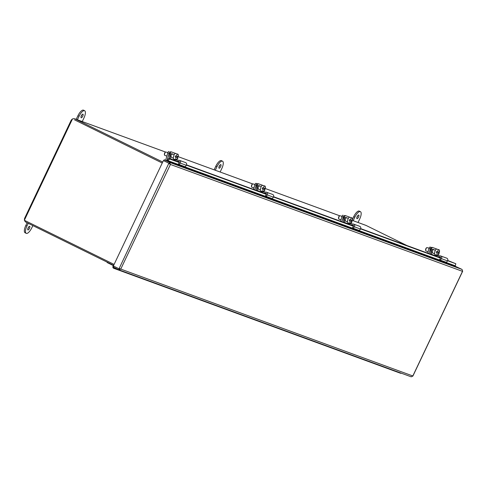 <?xml version="1.0" encoding="UTF-8"?>
<svg xmlns="http://www.w3.org/2000/svg" width="487" height="487" viewBox="0 0 487 487"><rect width="100%" height="100%" fill="white"/><g stroke="black" fill="none" stroke-linecap="round" stroke-linejoin="round"><path stroke-width="0.73" d="M74.535 119.857A2.234 2.082 110.1 0 1 74.724 119.936L162.238 163.029M162.713 162.037L75.181 118.98A3.293 3.068 -69.9 0 0 72.679 118.95M72.399 119.096A3.293 3.068 -69.9 0 0 71.011 120.599L24.782 217.957A3.293 3.068 -69.9 0 0 24.484 219.996M24.569 220.386A3.293 3.068 -69.9 0 0 26.128 222.285L113.66 265.342M352.46 220.441L365.755 225.311A3.293 3.068 110.1 0 1 366.035 225.426L406.895 245.527M114.098 264.423L24.35 220.276L72.496 118.889M356.983 218.687A2.009 0.724 -63.8 0 1 356.959 218.681A2.009 0.724 -63.8 0 1 357.184 216.587A2.009 0.724 -63.8 0 1 358.712 215.059A2.009 0.724 -63.8 0 1 358.736 215.071A2.009 0.724 -63.8 0 1 358.517 217.159A2.009 0.724 -63.8 0 1 356.983 218.687M358.036 222.486L359.704 218.973A7.153 2.575 116.2 0 0 360.429 211.668A7.153 2.575 116.2 0 0 354.846 217.196L353.178 220.702M356.837 217.506A2.009 0.724 116.2 0 0 357.732 215.686M360.429 211.668L359.309 211.115A7.153 2.575 116.2 0 0 353.72 216.642L352.509 219.193M219.095 168.228A2.009 0.724 -63.8 0 1 219.071 168.216A2.009 0.724 -63.8 0 1 219.29 166.128A2.009 0.724 -63.8 0 1 220.818 164.594A2.009 0.724 -63.8 0 1 220.848 164.606A2.009 0.724 -63.8 0 1 220.623 166.694A2.009 0.724 -63.8 0 1 219.095 168.228M220.148 172.021L221.81 168.508A7.153 2.575 116.2 0 0 222.541 161.203A7.153 2.575 116.2 0 0 216.952 166.731L215.284 170.243M218.949 167.041A2.009 0.724 116.2 0 0 219.844 165.227M222.541 161.203L221.415 160.649A7.153 2.575 116.2 0 0 215.832 166.177L214.11 169.811M81.207 117.763A2.009 0.724 -63.8 0 1 81.177 117.751A2.009 0.724 -63.8 0 1 81.402 115.663A2.009 0.724 -63.8 0 1 82.93 114.128A2.009 0.724 -63.8 0 1 82.954 114.141A2.009 0.724 -63.8 0 1 82.735 116.229A2.009 0.724 -63.8 0 1 81.207 117.763M27.936 229.943A2.009 0.724 -63.8 0 1 27.911 229.931A2.009 0.724 -63.8 0 1 28.13 227.843A2.009 0.724 -63.8 0 1 29.664 226.309A2.009 0.724 -63.8 0 1 29.689 226.321A2.009 0.724 -63.8 0 1 29.463 228.415A2.009 0.724 -63.8 0 1 27.936 229.943M27.108 222.766L25.823 225.475A7.153 2.575 116.2 0 0 25.093 232.78A7.153 2.575 116.2 0 0 25.184 232.823M28.228 223.32L26.943 226.029A7.153 2.575 116.2 0 0 26.219 233.334A7.153 2.575 116.2 0 0 26.31 233.376A7.153 2.575 116.2 0 0 31.801 227.806L32.854 225.597M82.254 121.555L83.922 118.043A7.153 2.575 116.2 0 0 84.647 110.738A7.153 2.575 116.2 0 0 79.064 116.265L77.396 119.778M81.061 116.582A2.009 0.724 116.2 0 0 81.95 114.762M27.789 228.762A2.009 0.724 116.2 0 0 28.684 226.942M84.647 110.738L83.527 110.184A7.153 2.575 116.2 0 0 77.938 115.717L76.216 119.345M462.607 271.125L462.041 269.421L169.671 162.427L170.438 164.46L168.849 163.255L119.047 268.733M119.869 268.641L118.798 268.666L120.758 269.08L118.84 269.822L411.192 376.816L412.763 376.116M179.35 162.555L169.762 159.048L167.772 160.6A0.444 0.414 110.1 0 0 167.918 161.258L164.229 159.748L169.671 162.427L169.22 163.382L169.549 164.022L169.208 163.388L163.407 160.576L113.355 265.987L118.798 268.666M119.205 268.83L118.706 269.761L113.258 267.083L113.696 266.158M455.223 266.243L462.041 269.421M447.608 260.734L455.814 263.735L455.284 265.823A0.444 0.414 -69.9 0 0 455.424 266.474L455.418 266.474M169.208 163.388L163.407 160.576M164.229 159.748L163.772 160.704L169.22 163.382M440.552 258.147L360.544 228.866M353.483 226.285L273.475 197.004M266.419 194.423L186.405 165.142M166.712 160.661A1.504 1.406 110.1 0 1 166.98 160.004L167.82 160.533M455.814 263.735L447.73 260.472M440.625 257.873L360.666 228.61M353.562 226.005L273.597 196.742M266.492 194.143L186.527 164.88M179.423 162.281L168.971 158.452L169.762 159.048M168.971 158.452L167.023 159.943M430.319 248.954L428.968 248.577A1.79 0.645 105.5 0 1 430.051 247.079A1.79 0.645 105.5 0 1 430.07 247.086L431.366 247.445A1.79 0.645 105.5 0 0 430.319 248.954L428.974 253.605M428.968 248.577L427.659 253.124M344.528 222.705A0.901 0.84 110.1 0 1 344.504 222.456L344.693 217.135L343.682 217.141A1.79 0.609 -90.5 0 1 344.272 215.577A1.79 0.645 105.5 0 0 343.25 217.086L341.911 221.743M342.982 215.211L343 215.217A1.79 0.645 105.5 0 0 342.982 215.211A1.79 0.645 105.5 0 0 341.898 216.715L340.59 221.262M256.18 185.224L254.829 184.847A1.79 0.645 105.5 0 1 255.918 183.349A1.79 0.645 105.5 0 1 255.937 183.356L257.233 183.715A1.79 0.645 105.5 0 0 256.18 185.224L254.841 189.881M254.829 184.847L253.52 189.394M170.395 158.975A0.901 0.84 110.1 0 1 170.371 158.732L170.553 153.405L169.549 153.417A1.79 0.609 -90.5 0 1 170.14 151.853A1.79 0.645 105.5 0 0 169.117 153.356L167.272 159.748M168.849 151.481L168.867 151.487A1.79 0.645 105.5 0 0 168.849 151.481A1.79 0.645 105.5 0 0 167.765 152.985L165.665 160.272M115.078 267.978A1.431 1.333 110.1 0 1 113.587 268.234A1.431 1.333 110.1 0 1 113.434 265.811M114.494 267.692A0.834 0.773 110.1 0 1 113.441 267.174M397.8 372.251A1.431 1.333 -69.9 0 0 398.823 372.287M396.467 371.423A1.431 1.333 110.1 0 1 395.444 371.386A1.431 1.333 -69.9 0 0 396.467 371.423M392.942 370.467A1.431 1.333 -69.9 0 0 393.965 370.51M391.609 369.645A1.431 1.333 110.1 0 1 390.586 369.609A1.431 1.333 -69.9 0 0 391.609 369.645M388.084 368.689A1.431 1.333 -69.9 0 0 389.107 368.732M386.745 367.868A1.431 1.333 110.1 0 1 385.728 367.831A1.431 1.333 -69.9 0 0 386.745 367.868M383.226 366.912A1.431 1.333 -69.9 0 0 384.243 366.954M381.887 366.09A1.431 1.333 110.1 0 1 380.864 366.047A1.431 1.333 -69.9 0 0 381.887 366.09M378.362 365.134A1.431 1.333 -69.9 0 0 379.385 365.177M377.029 364.313A1.431 1.333 110.1 0 1 376.007 364.27A1.431 1.333 -69.9 0 0 377.029 364.313M373.505 363.357A1.431 1.333 -69.9 0 0 374.527 363.393M372.171 362.535A1.431 1.333 110.1 0 1 371.149 362.492A1.431 1.333 -69.9 0 0 372.171 362.535M368.647 361.579A1.431 1.333 -69.9 0 0 369.663 361.616M367.308 360.757A1.431 1.333 110.1 0 1 366.285 360.715A1.431 1.333 -69.9 0 0 367.308 360.757M363.783 359.796A1.431 1.333 -69.9 0 0 364.806 359.838M362.45 358.974A1.431 1.333 110.1 0 1 361.427 358.937A1.431 1.333 -69.9 0 0 362.45 358.974M358.925 358.018A1.431 1.333 -69.9 0 0 359.948 358.061M357.592 357.196A1.431 1.333 110.1 0 1 356.569 357.16A1.431 1.333 -69.9 0 0 357.592 357.196M354.067 356.241A1.431 1.333 -69.9 0 0 355.09 356.283M352.728 355.419A1.431 1.333 110.1 0 1 351.711 355.376A1.431 1.333 -69.9 0 0 352.728 355.419M349.203 354.463A1.431 1.333 -69.9 0 0 350.226 354.506M347.87 353.641A1.431 1.333 110.1 0 1 346.847 353.599A1.431 1.333 -69.9 0 0 347.87 353.641M344.346 352.685A1.431 1.333 -69.9 0 0 345.368 352.722M343.012 351.864A1.431 1.333 110.1 0 1 341.99 351.821A1.431 1.333 -69.9 0 0 343.012 351.864M339.488 350.908A1.431 1.333 -69.9 0 0 340.51 350.944M338.148 350.086A1.431 1.333 110.1 0 1 337.132 350.043A1.431 1.333 -69.9 0 0 338.148 350.086M334.63 349.13A1.431 1.333 -69.9 0 0 335.646 349.167M333.291 348.302A1.431 1.333 110.1 0 1 332.268 348.266A1.431 1.333 -69.9 0 0 333.291 348.302M329.766 347.347A1.431 1.333 -69.9 0 0 330.789 347.389M328.433 346.525A1.431 1.333 110.1 0 1 327.41 346.488A1.431 1.333 -69.9 0 0 328.433 346.525M324.908 345.569A1.431 1.333 -69.9 0 0 325.931 345.612M323.575 344.747A1.431 1.333 110.1 0 1 322.552 344.711A1.431 1.333 -69.9 0 0 323.575 344.747M320.05 343.792A1.431 1.333 -69.9 0 0 321.073 343.834M318.711 342.97A1.431 1.333 110.1 0 1 317.694 342.927A1.431 1.333 -69.9 0 0 318.711 342.97M315.186 342.014A1.431 1.333 -69.9 0 0 316.209 342.057M313.853 341.192A1.431 1.333 110.1 0 1 312.831 341.15A1.431 1.333 -69.9 0 0 313.853 341.192M310.329 340.236A1.431 1.333 -69.9 0 0 311.351 340.273M308.995 339.415A1.431 1.333 110.1 0 1 307.973 339.372A1.431 1.333 -69.9 0 0 308.995 339.415M305.471 338.459A1.431 1.333 -69.9 0 0 306.493 338.495M304.132 337.637A1.431 1.333 110.1 0 1 303.115 337.594A1.431 1.333 -69.9 0 0 304.132 337.637M300.613 336.675A1.431 1.333 -69.9 0 0 301.63 336.718M299.274 335.853A1.431 1.333 110.1 0 1 298.251 335.817A1.431 1.333 -69.9 0 0 299.274 335.853M295.749 334.898A1.431 1.333 -69.9 0 0 296.772 334.94M294.416 334.076A1.431 1.333 110.1 0 1 293.393 334.039A1.431 1.333 -69.9 0 0 294.416 334.076M290.891 333.12A1.431 1.333 -69.9 0 0 291.914 333.163M289.558 332.298A1.431 1.333 110.1 0 1 288.535 332.256A1.431 1.333 -69.9 0 0 289.558 332.298M286.033 331.343A1.431 1.333 -69.9 0 0 287.05 331.385M284.694 330.521A1.431 1.333 110.1 0 1 283.678 330.478A1.431 1.333 -69.9 0 0 284.694 330.521M281.169 329.565A1.431 1.333 -69.9 0 0 282.192 329.602M279.836 328.743A1.431 1.333 110.1 0 1 278.814 328.701A1.431 1.333 -69.9 0 0 279.836 328.743M276.312 327.788A1.431 1.333 -69.9 0 0 277.334 327.824M274.978 326.966A1.431 1.333 110.1 0 1 273.956 326.923A1.431 1.333 -69.9 0 0 274.978 326.966M271.454 326.01A1.431 1.333 -69.9 0 0 272.477 326.047M270.115 325.182A1.431 1.333 110.1 0 1 269.098 325.146A1.431 1.333 -69.9 0 0 270.115 325.182M266.596 324.226A1.431 1.333 -69.9 0 0 267.613 324.269M265.257 323.405A1.431 1.333 110.1 0 1 264.234 323.368A1.431 1.333 -69.9 0 0 265.257 323.405M261.732 322.449A1.431 1.333 -69.9 0 0 262.755 322.491M260.399 321.627A1.431 1.333 110.1 0 1 259.376 321.59A1.431 1.333 -69.9 0 0 260.399 321.627M256.874 320.671A1.431 1.333 -69.9 0 0 257.897 320.714M255.541 319.849A1.431 1.333 110.1 0 1 254.518 319.807A1.431 1.333 -69.9 0 0 255.541 319.849M252.016 318.894A1.431 1.333 -69.9 0 0 253.033 318.936M250.677 318.072A1.431 1.333 110.1 0 1 249.661 318.029A1.431 1.333 -69.9 0 0 250.677 318.072M247.153 317.116A1.431 1.333 -69.9 0 0 248.175 317.153M245.819 316.294A1.431 1.333 110.1 0 1 244.797 316.252A1.431 1.333 -69.9 0 0 245.819 316.294M242.295 315.339A1.431 1.333 -69.9 0 0 243.317 315.375M240.962 314.517A1.431 1.333 110.1 0 1 239.939 314.474A1.431 1.333 -69.9 0 0 240.962 314.517M237.437 313.561A1.431 1.333 -69.9 0 0 238.46 313.598M236.098 312.733A1.431 1.333 110.1 0 1 235.081 312.697A1.431 1.333 -69.9 0 0 236.098 312.733M232.579 311.777A1.431 1.333 -69.9 0 0 233.596 311.82M231.24 310.956A1.431 1.333 110.1 0 1 230.217 310.919A1.431 1.333 -69.9 0 0 231.24 310.956M227.715 310A1.431 1.333 -69.9 0 0 228.738 310.042M226.382 309.178A1.431 1.333 110.1 0 1 225.359 309.142A1.431 1.333 -69.9 0 0 226.382 309.178M222.857 308.222A1.431 1.333 -69.9 0 0 223.88 308.265M221.524 307.4A1.431 1.333 110.1 0 1 220.501 307.358A1.431 1.333 -69.9 0 0 221.524 307.4M217.999 306.445A1.431 1.333 -69.9 0 0 219.016 306.487M216.66 305.623A1.431 1.333 110.1 0 1 215.644 305.58A1.431 1.333 -69.9 0 0 216.66 305.623M213.136 304.667A1.431 1.333 -69.9 0 0 214.158 304.704M211.802 303.845A1.431 1.333 110.1 0 1 210.78 303.803A1.431 1.333 -69.9 0 0 211.802 303.845M208.278 302.89A1.431 1.333 -69.9 0 0 209.3 302.926M206.945 302.068A1.431 1.333 110.1 0 1 205.922 302.025A1.431 1.333 -69.9 0 0 206.945 302.068M203.42 301.106A1.431 1.333 -69.9 0 0 204.443 301.149M202.081 300.284A1.431 1.333 110.1 0 1 201.064 300.248A1.431 1.333 -69.9 0 0 202.081 300.284M198.562 299.328A1.431 1.333 -69.9 0 0 199.579 299.371M197.223 298.507A1.431 1.333 110.1 0 1 196.2 298.47A1.431 1.333 -69.9 0 0 197.223 298.507M193.698 297.551A1.431 1.333 -69.9 0 0 194.721 297.594M192.365 296.729A1.431 1.333 110.1 0 1 191.342 296.686A1.431 1.333 -69.9 0 0 192.365 296.729M188.84 295.773A1.431 1.333 -69.9 0 0 189.863 295.816M187.507 294.952A1.431 1.333 110.1 0 1 186.484 294.909A1.431 1.333 -69.9 0 0 187.507 294.952M183.983 293.996A1.431 1.333 -69.9 0 0 184.999 294.032M182.643 293.174A1.431 1.333 110.1 0 1 181.621 293.131A1.431 1.333 -69.9 0 0 182.643 293.174M179.119 292.218A1.431 1.333 -69.9 0 0 180.141 292.255M177.785 291.396A1.431 1.333 110.1 0 1 176.763 291.354A1.431 1.333 -69.9 0 0 177.785 291.396M174.261 290.441A1.431 1.333 -69.9 0 0 175.283 290.477M172.928 289.613A1.431 1.333 110.1 0 1 171.905 289.576A1.431 1.333 -69.9 0 0 172.928 289.613M169.403 288.657A1.431 1.333 -69.9 0 0 170.426 288.7M168.064 287.835A1.431 1.333 110.1 0 1 167.047 287.799A1.431 1.333 -69.9 0 0 168.064 287.835M164.539 286.88A1.431 1.333 -69.9 0 0 165.562 286.922M163.206 286.058A1.431 1.333 110.1 0 1 162.183 286.021A1.431 1.333 -69.9 0 0 163.206 286.058M159.681 285.102A1.431 1.333 -69.9 0 0 160.704 285.145M158.348 284.28A1.431 1.333 110.1 0 1 157.325 284.238A1.431 1.333 -69.9 0 0 158.348 284.28M154.823 283.324A1.431 1.333 -69.9 0 0 155.846 283.367M153.49 282.503A1.431 1.333 110.1 0 1 152.468 282.46A1.431 1.333 -69.9 0 0 153.49 282.503M149.966 281.547A1.431 1.333 -69.9 0 0 150.982 281.583M148.626 280.725A1.431 1.333 110.1 0 1 147.604 280.682A1.431 1.333 -69.9 0 0 148.626 280.725M145.102 279.769A1.431 1.333 -69.9 0 0 146.124 279.806M143.768 278.948A1.431 1.333 110.1 0 1 142.746 278.905A1.431 1.333 -69.9 0 0 143.768 278.948M140.244 277.986A1.431 1.333 -69.9 0 0 141.267 278.028M138.911 277.164A1.431 1.333 110.1 0 1 137.888 277.127A1.431 1.333 -69.9 0 0 138.911 277.164M135.386 276.208A1.431 1.333 -69.9 0 0 136.409 276.251M134.047 275.386A1.431 1.333 110.1 0 1 133.03 275.35A1.431 1.333 -69.9 0 0 134.047 275.386M130.522 274.431A1.431 1.333 -69.9 0 0 131.545 274.473M129.189 273.609A1.431 1.333 110.1 0 1 128.166 273.566A1.431 1.333 -69.9 0 0 129.189 273.609M125.664 272.653A1.431 1.333 -69.9 0 0 126.687 272.696M124.331 271.831A1.431 1.333 110.1 0 1 123.308 271.789A1.431 1.333 -69.9 0 0 124.331 271.831M120.806 270.875A1.431 1.333 -69.9 0 0 121.829 270.912M119.467 270.054A1.431 1.333 110.1 0 1 118.451 270.011A1.431 1.333 -69.9 0 0 119.467 270.054M115.949 269.098A1.431 1.333 -69.9 0 0 117.197 269.025M107.292 262.213L107.134 262.542L113.501 265.671M117.324 269.086A1.431 1.333 110.1 0 1 116.143 269.171M121.975 270.967A1.431 1.333 110.1 0 1 121.001 270.949M126.833 272.744A1.431 1.333 110.1 0 1 125.859 272.732M131.691 274.528A1.431 1.333 110.1 0 1 130.723 274.51M136.549 276.306A1.431 1.333 110.1 0 1 135.581 276.287M141.413 278.083A1.431 1.333 110.1 0 1 140.439 278.065M146.27 279.861A1.431 1.333 110.1 0 1 145.296 279.842M151.128 281.638A1.431 1.333 110.1 0 1 150.16 281.62M155.992 283.416A1.431 1.333 110.1 0 1 155.018 283.397M160.85 285.193A1.431 1.333 110.1 0 1 159.876 285.181M165.708 286.977A1.431 1.333 110.1 0 1 164.74 286.959M170.566 288.754A1.431 1.333 110.1 0 1 169.598 288.736M175.43 290.532A1.431 1.333 110.1 0 1 174.456 290.514M180.287 292.31A1.431 1.333 110.1 0 1 179.313 292.291M185.145 294.087A1.431 1.333 110.1 0 1 184.177 294.069M190.009 295.865A1.431 1.333 110.1 0 1 189.035 295.853M194.867 297.648A1.431 1.333 110.1 0 1 193.893 297.63M199.725 299.426A1.431 1.333 110.1 0 1 198.757 299.408M204.589 301.203A1.431 1.333 110.1 0 1 203.615 301.185M209.447 302.981A1.431 1.333 110.1 0 1 208.473 302.963M214.304 304.759A1.431 1.333 110.1 0 1 213.33 304.74M219.162 306.536A1.431 1.333 110.1 0 1 218.194 306.518M224.026 308.314A1.431 1.333 110.1 0 1 223.052 308.301M228.884 310.097A1.431 1.333 110.1 0 1 227.91 310.079M233.742 311.875A1.431 1.333 110.1 0 1 232.774 311.857M238.606 313.652A1.431 1.333 110.1 0 1 237.632 313.634M243.463 315.43A1.431 1.333 110.1 0 1 242.489 315.412M248.321 317.207A1.431 1.333 110.1 0 1 247.347 317.189M253.179 318.985A1.431 1.333 110.1 0 1 252.211 318.973M258.043 320.763A1.431 1.333 110.1 0 1 257.069 320.75M262.901 322.546A1.431 1.333 110.1 0 1 261.927 322.528M267.759 324.324A1.431 1.333 110.1 0 1 266.791 324.305M272.623 326.101A1.431 1.333 110.1 0 1 271.649 326.083M277.48 327.879A1.431 1.333 110.1 0 1 276.506 327.861M282.338 329.656A1.431 1.333 110.1 0 1 281.37 329.638M287.196 331.434A1.431 1.333 110.1 0 1 286.228 331.422M292.06 333.218A1.431 1.333 110.1 0 1 291.086 333.199M296.918 334.995A1.431 1.333 110.1 0 1 295.944 334.977M301.776 336.773A1.431 1.333 110.1 0 1 300.808 336.754M306.64 338.55A1.431 1.333 110.1 0 1 305.666 338.532M311.497 340.328A1.431 1.333 110.1 0 1 310.523 340.31M316.355 342.105A1.431 1.333 110.1 0 1 315.387 342.087M321.213 343.883A1.431 1.333 110.1 0 1 320.245 343.871M326.077 345.667A1.431 1.333 110.1 0 1 325.103 345.648M330.935 347.444A1.431 1.333 110.1 0 1 329.961 347.426M335.793 349.222A1.431 1.333 110.1 0 1 334.825 349.203M340.656 350.999A1.431 1.333 110.1 0 1 339.683 350.981M345.514 352.777A1.431 1.333 110.1 0 1 344.54 352.758M350.372 354.554A1.431 1.333 110.1 0 1 349.404 354.542M355.23 356.338A1.431 1.333 110.1 0 1 354.262 356.32M360.094 358.115A1.431 1.333 110.1 0 1 359.12 358.097M364.952 359.893A1.431 1.333 110.1 0 1 363.978 359.875M369.81 361.671A1.431 1.333 110.1 0 1 368.842 361.652M374.673 363.448A1.431 1.333 110.1 0 1 373.699 363.43M379.531 365.226A1.431 1.333 110.1 0 1 378.557 365.207M384.389 367.003A1.431 1.333 110.1 0 1 383.421 366.991M389.253 368.787A1.431 1.333 110.1 0 1 388.279 368.769M394.111 370.564A1.431 1.333 110.1 0 1 393.137 370.546M398.969 372.342A1.431 1.333 110.1 0 1 397.995 372.324M400.308 373.164A1.431 1.333 -69.9 0 0 401.325 373.206M114.354 267.625A0.712 0.67 110.1 0 1 113.581 267.247M439.213 253.459L438.239 255.024A2.928 1.059 -74.5 0 1 437.49 255.401A2.928 1.059 -74.5 0 1 437.46 255.395A2.928 1.059 -74.5 0 1 437.143 252.735L436.328 252.51A2.928 1.059 -74.5 0 1 436.62 251.481L437.442 251.706A2.928 1.059 -74.5 0 1 439.049 249.758A2.928 1.059 -74.5 0 1 439.079 249.764A2.928 1.059 -74.5 0 1 439.499 250.47L439.505 252.424M439.097 253.453L438.391 254.482L438.75 253.258L437.143 252.735M427.032 247.615A1.79 0.645 105.5 0 0 427.014 247.609A1.79 0.645 105.5 0 0 426.734 247.676A1.79 0.645 105.5 0 0 425.93 249.113A1.79 0.645 105.5 0 0 425.857 250.854A1.79 0.645 105.5 0 0 426.04 251.048A1.79 0.645 105.5 0 0 426.058 251.055A1.79 0.645 105.5 0 0 426.076 251.061L428.091 251.621M426.539 247.859A1.431 0.517 105.5 0 0 426.375 247.92A1.431 0.517 105.5 0 0 425.729 249.064A1.431 0.517 105.5 0 0 425.668 250.464A1.431 0.517 105.5 0 0 425.778 250.598M435.104 254.744A2.928 1.059 -74.5 0 1 435.08 254.738A2.928 1.059 -74.5 0 1 435.049 254.725A2.928 1.059 -74.5 0 1 434.848 251.59A2.928 1.059 -74.5 0 1 436.638 249.088A2.928 1.059 -74.5 0 1 436.669 249.101M437.442 251.706L439.043 252.229L439.384 251.042L439.396 252.424L438.58 252.199A2.928 1.059 -74.5 0 1 438.324 253.112M438.58 252.199L439.396 252.424M436.62 251.481L439.043 252.229M433.649 255.316L440.297 255.876A1.802 1.68 110.1 0 1 441.435 258.67L447.51 260.892A1.802 1.68 -69.9 0 0 446.78 258.189L440.705 255.967M431.598 254.567A0.901 0.84 110.1 0 1 431.573 254.324L431.756 248.997L430.752 249.009L430.569 254.19M437.448 256.71L439.889 256.911A0.901 0.84 110.1 0 1 440.461 258.311L439.591 259.565L440.394 260.168L446.469 262.39L447.51 260.892M440.394 260.168L441.435 258.67M434.587 253.745L432.846 253.106A1.905 0.651 -90.5 0 1 432.261 251.103A1.905 0.651 -90.5 0 1 432.894 249.314A1.905 0.651 -90.5 0 1 432.98 249.332L434.721 249.971M437.405 249.301A1.79 0.609 89.5 0 0 437.289 249.228L432.426 247.445A1.79 0.609 89.5 0 0 432.353 247.433A1.79 0.609 89.5 0 0 431.756 248.997M433.716 249.977L432.578 249.563M430.752 249.009A1.79 0.609 -90.5 0 1 431.342 247.445A1.79 0.609 -90.5 0 1 431.421 247.457L432.273 247.451M352.144 221.591L351.176 223.162A2.928 1.059 -74.5 0 1 350.421 223.539A2.928 1.059 -74.5 0 1 350.39 223.527A2.928 1.059 -74.5 0 1 350.074 220.873L349.258 220.648A2.928 1.059 -74.5 0 1 349.556 219.619L350.372 219.844A2.928 1.059 -74.5 0 1 351.985 217.896A2.928 1.059 -74.5 0 1 352.01 217.902A2.928 1.059 -74.5 0 1 352.436 218.608L352.442 220.562M352.034 221.591L351.084 222.529L351.681 221.396L350.074 220.873M342.032 216.325L339.944 215.747A1.79 0.645 105.5 0 0 339.944 215.747A1.79 0.645 105.5 0 0 339.67 215.814A1.79 0.645 105.5 0 0 338.861 217.245A1.79 0.645 105.5 0 0 338.788 218.992A1.79 0.645 105.5 0 0 338.976 219.187A1.79 0.645 105.5 0 0 338.995 219.193A1.79 0.645 105.5 0 0 339.013 219.199M339.469 215.997A1.431 0.517 105.5 0 0 339.305 216.058A1.431 0.517 105.5 0 0 338.66 217.202A1.431 0.517 105.5 0 0 338.605 218.596A1.431 0.517 105.5 0 0 338.715 218.736M348.041 222.882A2.928 1.059 -74.5 0 1 348.01 222.869A2.928 1.059 -74.5 0 1 347.98 222.863A2.928 1.059 -74.5 0 1 347.785 219.728A2.928 1.059 -74.5 0 1 349.575 217.226A2.928 1.059 -74.5 0 1 349.599 217.239M350.372 219.844L351.979 220.361L352.314 219.18L352.326 220.556L351.511 220.331A2.928 1.059 -74.5 0 1 351.255 221.25M350.658 220.002L352.326 220.556M350.652 220.021L351.511 220.331M349.556 219.619L351.979 220.361M346.58 223.454L353.227 224.008A1.802 1.68 110.1 0 1 354.366 226.808L360.441 229.03A1.802 1.68 -69.9 0 0 359.71 226.321L353.635 224.099M350.378 224.842L352.825 225.049A0.901 0.84 110.1 0 1 353.392 226.443L352.521 227.703L353.325 228.306L359.4 230.528L360.441 229.03M343.682 217.141L343.499 222.328M353.325 228.306L354.366 226.808M347.523 221.877L345.776 221.244A1.905 0.651 -90.5 0 1 345.192 219.235A1.905 0.651 -90.5 0 1 345.825 217.452A1.905 0.651 -90.5 0 1 345.91 217.464L347.651 218.103M350.336 217.439A1.79 0.609 89.5 0 0 350.22 217.36L345.362 215.583A1.79 0.609 89.5 0 0 345.283 215.571A1.79 0.609 89.5 0 0 344.693 217.135M346.647 218.115L345.508 217.695M345.283 215.571L344.272 215.577A1.79 0.609 -90.5 0 1 344.352 215.595L345.204 215.583M265.074 189.729L264.106 191.294A2.928 1.059 -74.5 0 1 263.351 191.677A2.928 1.059 -74.5 0 1 263.321 191.665A2.928 1.059 -74.5 0 1 263.004 189.011L262.189 188.786A2.928 1.059 -74.5 0 1 262.487 187.751L263.303 187.976A2.928 1.059 -74.5 0 1 264.916 186.028A2.928 1.059 -74.5 0 1 264.946 186.04A2.928 1.059 -74.5 0 1 265.366 186.74L265.372 188.694M264.965 189.723L264.258 190.752L264.611 189.528L263.004 189.011M252.899 183.885A1.79 0.645 105.5 0 0 252.881 183.879A1.79 0.645 105.5 0 0 252.601 183.952A1.79 0.645 105.5 0 0 251.791 185.383A1.79 0.645 105.5 0 0 251.718 187.13A1.79 0.645 105.5 0 0 251.907 187.325A1.79 0.645 105.5 0 0 251.925 187.331A1.79 0.645 105.5 0 0 251.943 187.331L253.958 187.891M252.406 184.129A1.431 0.517 105.5 0 0 252.242 184.189A1.431 0.517 105.5 0 0 251.596 185.34A1.431 0.517 105.5 0 0 251.535 186.734A1.431 0.517 105.5 0 0 251.645 186.868M260.971 191.014A2.928 1.059 -74.5 0 1 260.941 191.007A2.928 1.059 -74.5 0 1 260.91 190.995A2.928 1.059 -74.5 0 1 260.715 187.86A2.928 1.059 -74.5 0 1 262.505 185.364A2.928 1.059 -74.5 0 1 262.536 185.37M263.303 187.976L264.91 188.499L265.245 187.318L265.263 188.694L264.441 188.469A2.928 1.059 -74.5 0 1 264.185 189.388M263.595 188.134L265.263 188.694M263.589 188.152L264.441 188.469M262.487 187.751L264.91 188.499M259.51 191.586L266.158 192.146A1.802 1.68 110.1 0 1 267.302 194.94L273.377 197.162A1.802 1.68 -69.9 0 0 272.641 194.459L266.566 192.237M257.459 190.837A0.901 0.84 110.1 0 1 257.434 190.594L257.623 185.273L256.612 185.279L256.436 190.46M263.309 192.98L265.756 193.181A0.901 0.84 110.1 0 1 266.328 194.581L265.458 195.835L266.261 196.438L272.336 198.666L273.377 197.162M266.261 196.438L267.302 194.94M260.454 190.015L258.713 189.376A1.905 0.651 -90.5 0 1 258.128 187.373A1.905 0.651 -90.5 0 1 258.761 185.59A1.905 0.651 -90.5 0 1 258.841 185.602L260.588 186.241M263.266 185.571A1.79 0.609 89.5 0 0 263.15 185.498L258.293 183.721A1.79 0.609 89.5 0 0 258.213 183.702A1.79 0.609 89.5 0 0 257.623 185.273M259.577 186.247L258.445 185.833M256.612 185.279A1.79 0.609 -90.5 0 1 257.209 183.715A1.79 0.609 -90.5 0 1 257.282 183.727L258.134 183.721M178.011 157.861L177.037 159.432A2.928 1.059 -74.5 0 1 176.282 159.809A2.928 1.059 -74.5 0 1 176.257 159.803A2.928 1.059 -74.5 0 1 175.941 157.143L175.125 156.917A2.928 1.059 -74.5 0 1 175.417 155.889L176.239 156.114A2.928 1.059 -74.5 0 1 177.846 154.166A2.928 1.059 -74.5 0 1 177.877 154.172A2.928 1.059 -74.5 0 1 178.297 154.878L178.303 156.832M177.895 157.861L177.189 158.89L177.548 157.666L175.941 157.143M165.83 152.023A1.79 0.645 105.5 0 0 165.811 152.017A1.79 0.645 105.5 0 0 165.531 152.084A1.79 0.645 105.5 0 0 164.728 153.521A1.79 0.645 105.5 0 0 164.655 155.262A1.79 0.645 105.5 0 0 164.837 155.456A1.79 0.645 105.5 0 0 164.856 155.463A1.79 0.645 105.5 0 0 164.874 155.469M165.337 152.267A1.431 0.517 105.5 0 0 165.172 152.328A1.431 0.517 105.5 0 0 164.527 153.472A1.431 0.517 105.5 0 0 164.466 154.872A1.431 0.517 105.5 0 0 164.576 155.006M173.902 159.152A2.928 1.059 -74.5 0 1 173.871 159.146A2.928 1.059 -74.5 0 1 173.847 159.133A2.928 1.059 -74.5 0 1 173.646 155.998A2.928 1.059 -74.5 0 1 175.436 153.496A2.928 1.059 -74.5 0 1 175.466 153.508M176.239 156.114L177.84 156.637L178.181 155.45L178.193 156.832L177.378 156.607A2.928 1.059 -74.5 0 1 177.122 157.52M176.525 156.272L178.193 156.832M176.519 156.29L177.378 156.607M175.417 155.889L177.84 156.637M172.447 159.724L179.088 160.284A1.802 1.68 110.1 0 1 180.233 163.078L186.308 165.3A1.802 1.68 -69.9 0 0 185.577 162.597L179.502 160.369M176.239 161.112L178.686 161.319A0.901 0.84 110.1 0 1 179.259 162.719L178.388 163.973L179.192 164.576L185.267 166.798L186.308 165.3M169.549 153.417L169.366 158.598M179.192 164.576L180.233 163.078M173.384 158.153L171.643 157.514A1.905 0.651 -90.5 0 1 171.059 155.511A1.905 0.651 -90.5 0 1 171.692 153.722A1.905 0.651 -90.5 0 1 171.777 153.74L173.518 154.379M176.203 153.709A1.79 0.609 89.5 0 0 176.087 153.63L171.223 151.853A1.79 0.609 89.5 0 0 171.15 151.841A1.79 0.609 89.5 0 0 170.553 153.405M172.508 154.385L171.375 153.971M171.15 151.841L170.14 151.853A1.79 0.609 -90.5 0 1 170.219 151.865L171.071 151.859M75.181 118.98L165.568 152.06L74.901 118.865M252.656 183.916L178.327 156.717L252.637 183.928M339.725 215.784L265.391 188.579L339.707 215.79M352.46 220.459L366.035 225.426M354.846 217.196L353.72 216.642M216.952 166.731L215.832 166.177M26.943 226.029L25.823 225.475M79.064 116.265L77.938 115.717M412.83 375.97L120.758 269.08L170.438 164.46L462.504 271.35L412.83 375.97M118.98 269.865L411.071 376.761M167.918 161.258L455.424 266.474M167.772 160.6L455.284 265.823M343.25 217.086L341.898 216.715M169.117 153.356L167.765 152.985M437.46 255.395A5.351 4.992 -69.9 0 0 438.282 254.439M431.573 254.324L434.483 255.389M440.285 257.057L439.889 256.911M350.39 223.527A5.351 4.992 -69.9 0 0 351.212 222.571M344.504 222.456L347.414 223.521M353.215 225.189L352.825 225.049M263.321 191.665A5.351 4.992 -69.9 0 0 264.149 190.709M257.434 190.594L260.35 191.659M266.146 193.327L265.756 193.181M176.257 159.803A5.351 4.992 -69.9 0 0 177.079 158.847M170.371 158.732L173.281 159.797M179.076 161.465L178.686 161.319M25.093 232.78L26.219 233.334M412.885 376.086L462.65 271.283M430.051 247.079L431.372 247.445M255.918 183.349L257.233 183.715M397.922 372.299L393.21 370.577M393.064 370.522L388.352 368.799M388.206 368.744L383.488 367.015M383.342 366.967L378.63 365.238M378.484 365.183L373.773 363.46M373.626 363.405L368.915 361.683M368.769 361.628L364.051 359.905M363.905 359.85L359.193 358.128M359.047 358.073L354.335 356.344M354.189 356.295L349.471 354.566M349.325 354.518L344.613 352.789M344.467 352.734L339.756 351.011M339.609 350.957L334.898 349.234M334.752 349.179L330.034 347.456M329.888 347.401L325.176 345.679M325.03 345.624L320.318 343.895M320.172 343.846L315.454 342.118M315.308 342.063L310.596 340.34M310.45 340.285L305.739 338.562M305.593 338.508L300.881 336.785M300.735 336.73L296.017 335.007M295.871 334.953L291.159 333.224M291.013 333.175L286.301 331.446M286.155 331.397L281.437 329.669M281.291 329.614L276.579 327.891M276.433 327.836L271.722 326.113M271.576 326.059L266.858 324.336M266.718 324.281L262 322.558M261.854 322.504L257.142 320.775M256.996 320.726L252.284 318.997M252.138 318.948L247.42 317.22M247.274 317.165L242.563 315.442M242.416 315.387L237.705 313.665M237.559 313.61L232.841 311.887M232.701 311.832L227.983 310.109M227.837 310.055L223.125 308.326M222.979 308.277L218.267 306.548M218.121 306.493L213.403 304.771M213.257 304.716L208.546 302.993M208.399 302.938L203.688 301.216M203.542 301.161L198.824 299.438M198.678 299.383L193.966 297.654M193.82 297.606L189.108 295.877M188.962 295.828L184.25 294.099M184.104 294.045L179.386 292.322M179.24 292.267L174.529 290.544M174.383 290.489L169.671 288.767M169.525 288.712L164.807 286.989M164.661 286.934L159.949 285.205M159.803 285.157L155.091 283.428M154.945 283.373L150.233 281.65M150.087 281.596L145.37 279.873M145.223 279.818L140.512 278.095M140.366 278.04L135.654 276.318M135.508 276.263L130.79 274.534M130.644 274.485L125.932 272.757M125.786 272.708L121.074 270.979M120.928 270.924L116.216 269.201M116.07 269.147L113.708 268.288M398.068 372.354L400.424 373.219M114.329 267.753L113.958 267.613M429.096 248.187L427.014 247.609M425.668 250.464L425.857 250.854M439.049 249.758L436.638 249.088M426.375 247.92L426.734 247.676M437.49 255.401L435.08 254.738M431.342 247.445L432.353 247.433M338.605 218.596L338.788 218.992M351.985 217.896L349.575 217.226M341.022 219.753L338.995 219.193M339.305 216.058L339.67 215.814M350.421 223.539L348.01 222.869M254.963 184.457L252.881 183.879M251.535 186.734L251.718 187.13M264.916 186.028L262.505 185.364M252.242 184.189L252.601 183.952M263.351 191.677L260.941 191.007M257.209 183.715L258.213 183.702M167.893 152.595L165.811 152.017M164.466 154.872L164.655 155.262M177.846 154.166L175.436 153.496M166.889 156.029L164.856 155.463M165.172 152.328L165.531 152.084M176.282 159.809L173.871 159.146"/></g></svg>
